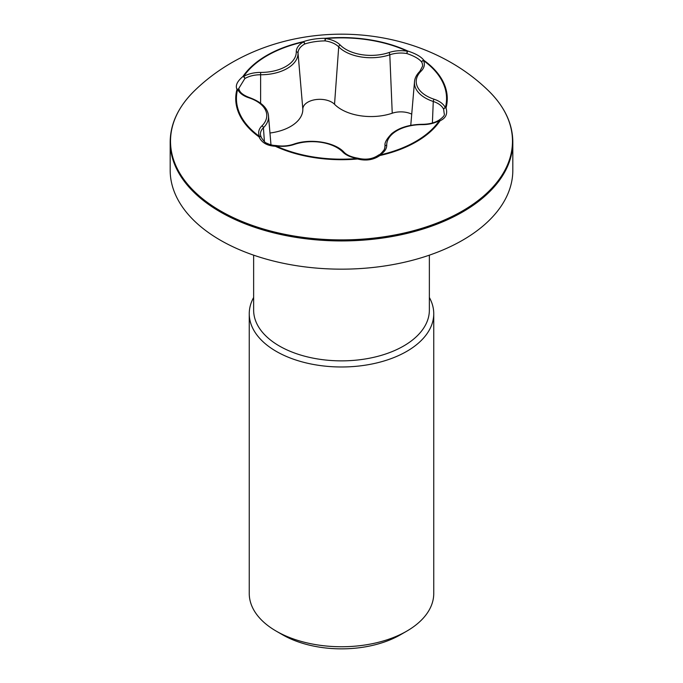 <?xml version="1.0" encoding="UTF-8"?>
<svg xmlns="http://www.w3.org/2000/svg" width="683" height="683" viewBox="0 0 683 683"><rect width="100%" height="100%" fill="white"/><g stroke="black" fill="none" stroke-linecap="round" stroke-linejoin="round"><path stroke-width="1.02" d="M429.359 255.169L429.359 310.133A87.859 50.721 180 0 1 341.5 360.863A87.859 50.721 180 0 1 253.641 310.133L253.641 255.169M512.822 170.255A171.322 98.907 180 0 1 341.5 269.162A171.322 98.907 180 0 1 170.178 170.255L170.178 142.021A171.322 98.907 0 0 0 341.5 240.937A171.322 98.907 0 0 0 512.822 142.021L512.822 170.255M261.205 137.309A1.759 1.195 -22.5 0 0 261.188 137.257A1.759 1.195 -22.5 0 1 261.188 137.257A1.759 1.195 -22.5 0 0 259.019 136.856A1.759 1.118 -54.3 0 1 259.557 136.489A105.062 60.659 180 0 1 237.658 89.294A1.759 1.417 -165.1 0 0 236.967 89.345A1.759 1.537 -28.5 0 1 239.204 89.883L238.777 88.448L244.838 78.571A1.759 0.862 51.3 0 0 242.926 76.505A1.759 1.34 34 0 1 243.575 76.53A105.062 60.659 180 0 1 303.423 41.987A1.759 0.521 -102.7 0 0 303.167 41.723A1.759 1.135 70 0 1 304.644 44.045C310.534 42.09 317.356 41.04 325.091 40.878A1.759 0.495 90.1 0 1 325.407 38.282L325.518 38.564A105.062 60.659 180 0 1 407.264 51.208A1.759 0.896 -65.1 0 1 407.7 51.012A105.763 61.06 0 0 0 325.407 38.282C316.989 38.359 309.578 39.512 303.167 41.723A105.763 61.06 0 0 0 242.926 76.505C237.189 81.303 235.2 85.58 236.967 89.345A105.763 61.06 0 0 0 259.019 136.856C261.7 142.67 267.13 145.803 275.3 146.256A105.763 61.06 0 0 0 357.593 158.985C366.011 161.103 373.422 159.95 379.833 155.545A105.763 61.06 0 0 0 440.074 120.763C445.811 118.159 447.8 113.882 446.033 107.923A105.763 61.06 0 0 0 423.981 60.42C421.3 56.791 415.87 53.658 407.7 51.012L406.786 53.522C414.282 56.032 419.277 58.917 421.752 62.162A1.759 1.383 -26.2 0 1 423.443 60.548A105.062 60.659 180 0 1 445.342 107.743A1.759 1.417 14.9 0 1 446.033 107.923A1.759 1.212 -18.5 0 0 443.643 109.331L444.215 113.677C445.017 115.12 443.19 117.331 438.759 120.31A1.759 1.187 -112.6 0 0 438.751 120.319A1.759 1.187 -112.6 0 0 438.623 120.379M438.759 120.31A1.759 1.187 -112.6 0 1 440.074 120.763A1.759 1.34 -146 0 0 439.425 120.507A105.062 60.659 180 0 1 379.577 155.058A1.759 0.521 77.3 0 1 379.833 155.545A1.759 0.811 -126.2 0 0 378.544 155.067L378.544 155.067A1.759 0.811 -126.2 0 0 378.51 155.101M438.751 120.319A1.759 1.759 0 0 0 438.529 120.421A1.759 1.033 59.2 0 1 439.425 120.507A23.504 13.566 -0 0 1 422.359 124.63L422.367 124.306C409.424 124.485 399.214 127.593 391.735 133.629C386.757 138.828 384.52 142.73 385.016 145.317A37.113 21.429 0 0 0 384.964 146.546A1.759 1.434 -0.8 0 1 386.723 145.206A35.354 20.413 180 0 1 422.359 124.63M419.866 71.322L422.555 66.217A21.754 12.559 180 0 0 421.752 62.162A1.759 1.52 145.9 0 1 423.981 60.42A1.759 1.118 125.7 0 0 423.443 60.548A23.504 13.566 0 0 1 421.095 71.143A1.759 1.238 45.5 0 0 419.866 71.322C416.57 74.643 414.786 78.118 414.504 81.764A37.113 21.429 0 0 0 433.27 101.468A1.759 0.709 -71.9 0 1 434.14 99.248A35.354 20.413 180 0 1 421.095 71.143M434.14 99.248A23.504 13.566 0 0 1 445.342 107.743A1.759 1.392 156.5 0 0 443.643 109.331A21.754 12.559 180 0 0 433.27 101.468L432.399 122.991M392.238 113.216L389.805 54.777A21.754 12.559 180 0 1 406.786 53.522L407.264 51.208A23.504 13.566 0 0 0 388.917 52.565A1.759 0.726 -108.8 0 1 389.805 54.777A37.113 21.429 0 0 1 338.708 46.871A21.754 12.559 180 0 0 325.091 40.878L325.518 38.564A23.504 13.566 0 0 1 340.228 45.035A1.759 1.246 -44.5 0 0 338.708 46.871L334.533 104.286A41.911 24.195 0 0 0 392.238 113.216A16.947 9.784 180 0 1 411.729 114.155M260.607 103.201L260.624 74.754A21.754 12.559 180 0 0 244.838 78.571A1.759 1.033 -120.8 0 0 243.575 76.53A23.504 13.566 -0 0 1 260.641 72.415A35.354 20.413 180 0 0 296.277 51.831A23.504 13.566 0 0 1 303.423 41.987A1.759 0.999 60.8 0 1 304.644 44.045A21.754 12.559 180 0 0 298.036 53.163L302.834 109.195A16.947 9.784 180 0 1 315.392 99.658A16.947 9.784 180 0 1 334.533 104.286M239.263 90.028C240.279 92.862 243.66 95.364 249.406 97.549A1.759 0.709 108.1 0 0 248.86 97.789A23.504 13.566 0 0 1 237.658 89.294A1.759 1.392 -23.5 0 1 239.263 90.028A1.759 1.759 0 0 0 239.204 89.883A1.759 1.537 -28.5 0 1 239.204 89.891A1.759 1.537 -28.5 0 1 239.238 89.968M261.162 137.206A1.759 1.383 153.8 0 0 259.557 136.489A23.504 13.566 0 0 1 261.905 125.894A35.354 20.413 180 0 0 248.86 97.789M264.415 141.629L263.416 127.738A21.754 12.559 180 0 0 260.445 134.73L261.137 137.146A1.759 1.759 0 0 1 261.188 137.249C263.442 140.903 265.235 142.858 266.566 143.123C271.877 145.752 275.949 145.488 275.795 145.505A1.759 1.759 0 0 1 276.017 145.53L275.736 145.829A23.504 13.566 0 0 0 294.083 144.472A35.354 20.413 180 0 1 342.772 152.002A23.504 13.566 0 0 0 357.482 158.473L357.738 158.166A1.759 1.759 0 0 1 357.952 158.217L357.593 158.985L357.482 158.473A105.062 60.659 180 0 1 275.736 145.829A1.759 0.896 114.9 0 0 275.3 146.256A1.759 0.563 -88.1 0 1 275.795 145.505A1.759 0.563 -88.1 0 1 275.923 145.556M386.723 145.206A23.504 13.566 0 0 1 379.577 155.058A1.759 0.999 -119.2 0 0 378.724 154.956A1.759 0.999 -119.2 0 0 378.621 155.024M269.973 133.014A41.911 24.195 0 0 0 302.834 109.195M429.359 297.481A92.248 53.257 180 0 1 433.748 313.728L433.748 593.493A92.248 53.257 180 0 1 406.735 631.152A92.248 53.257 180 0 1 276.265 631.152A92.248 53.257 180 0 1 249.252 593.493L249.252 313.728A92.248 53.257 180 0 1 253.641 297.481M276.265 631.152L282.48 634.738A83.463 48.186 0 0 0 400.52 634.738L406.735 631.152M433.748 313.728A92.248 53.257 180 0 1 341.5 366.984A92.248 53.257 180 0 1 249.252 313.728M512.822 142.021C512.651 123.444 504.395 106.215 488.055 90.327A170.981 98.719 180 0 1 439.152 222.214A170.981 98.719 180 0 1 207.974 202.842A170.981 98.719 180 0 1 194.945 90.327C178.605 106.215 170.349 123.444 170.178 142.021M260.641 72.415L260.624 74.754A37.113 21.429 0 0 0 298.036 53.163A1.759 1.434 179.2 0 0 296.277 51.831M276.017 145.53C282.216 146.469 288.047 146.042 293.519 144.241A1.759 0.726 71.2 0 1 294.083 144.472M249.406 97.549C261.393 101.963 267.753 108.059 268.496 115.82A37.113 21.429 0 0 1 263.416 127.738A1.759 1.238 -134.5 0 0 261.905 125.894M342.772 152.002A1.759 1.246 -44.5 0 1 344.019 152.207C334.935 142.158 310.424 138.094 293.519 144.241M384.853 147.929L384.964 146.546A21.754 12.559 180 0 1 384.939 147.263L384.298 149.586C381.635 153.052 379.774 154.836 378.724 154.956A1.759 1.759 0 0 0 378.544 155.067C372.756 159.088 365.892 160.138 357.952 158.208M388.917 52.565A35.354 20.413 180 0 1 340.228 45.035M488.055 90.327C410.696 15.461 272.304 15.461 194.945 90.327M438.52 120.43C434.26 122.94 428.873 124.229 422.367 124.306M357.738 158.166C351.361 157.073 346.785 155.084 344.019 152.207M414.504 81.764L410.765 125.348M268.496 115.82L270.98 144.847M385.016 145.317L384.751 148.356"/></g></svg>
